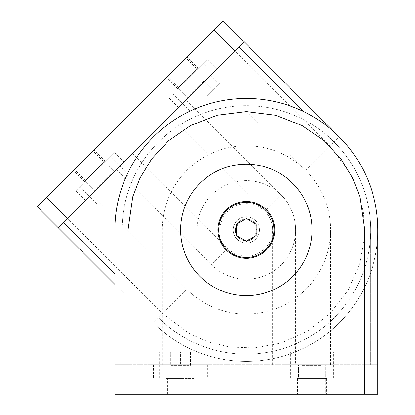 <?xml version="1.0" encoding="UTF-8"?>
<svg xmlns="http://www.w3.org/2000/svg" width="415" height="415" viewBox="0 0 415 415"><rect width="100%" height="100%" fill="white"/><g stroke="black" fill="none" stroke-linecap="round" stroke-linejoin="round"><path stroke-width="0.31" stroke-dasharray="2.08 1.56" d="M194.09 378.475L180.613 378.475L194.09 378.475L193.763 378.802L180.613 378.802L193.763 378.802L193.763 394.25L166.15 394.25L193.763 394.25M325.557 378.475L312.08 378.475L325.557 378.475L325.23 378.802L312.08 378.802L325.23 378.802L325.23 394.25L297.622 394.25L325.23 394.25M180.613 378.475L166.15 378.475L180.613 378.475C163.235 378.475 163.235 378.475 180.613 378.475C163.235 378.475 163.235 378.475 180.613 378.475M312.08 378.475L326.543 378.475L312.08 378.475C294.702 378.475 294.702 378.475 312.08 378.475C294.702 378.475 294.702 378.475 312.08 378.475M272.639 364.671L272.639 229.915A26.295 26.295 0 0 0 246.349 203.62A26.295 26.295 0 0 0 220.054 229.915L197.047 229.915A49.302 49.302 0 0 1 246.349 180.613A49.302 49.302 0 0 1 295.651 229.915L295.651 364.671L122.109 364.671L295.651 364.671M257.274 229.915A10.93 10.93 0 0 1 246.349 240.845A10.93 10.93 0 0 1 235.419 229.915A10.93 10.93 0 0 0 246.349 240.845A10.93 10.93 0 0 0 257.274 229.915A10.93 10.93 0 0 0 246.349 218.985A10.93 10.93 0 0 0 235.419 229.915A10.93 10.93 0 0 1 246.349 218.985A10.93 10.93 0 0 1 257.274 229.915A10.93 10.93 0 0 1 246.349 240.845A10.93 10.93 0 0 1 235.419 229.915A10.93 10.93 0 0 0 246.349 240.845A10.93 10.93 0 0 0 257.274 229.915A10.93 10.93 0 0 0 246.349 218.985A10.93 10.93 0 0 0 235.419 229.915A10.93 10.93 0 0 1 246.349 218.985A10.93 10.93 0 0 1 257.274 229.915M180.613 229.915A65.736 65.736 0 0 0 246.349 295.651A65.736 65.736 0 0 0 312.08 229.915A65.736 65.736 0 0 0 246.349 164.179A65.736 65.736 0 0 0 180.613 229.915A65.736 65.736 0 0 1 246.349 164.179A65.736 65.736 0 0 1 312.08 229.915A65.736 65.736 0 0 1 246.349 295.651A65.736 65.736 0 0 1 180.613 229.915A65.736 65.736 0 0 1 246.349 164.179A65.736 65.736 0 0 1 312.08 229.915A65.736 65.736 0 0 1 246.349 295.651A65.736 65.736 0 0 1 180.613 229.915M312.08 378.143L333.447 378.143L312.08 378.143M312.08 352.179L333.447 352.179L290.718 352.179L321.941 352.179L302.224 352.179L312.08 352.179L312.08 365.325L302.224 365.325L302.224 352.179L302.224 365.325L312.08 365.325L312.08 352.179M180.613 378.143L201.975 378.143L180.613 378.143M180.613 352.179L201.975 352.179L159.251 352.179L190.475 352.179L170.752 352.179L180.613 352.179L180.613 365.325L170.752 365.325L170.752 352.179L170.752 365.325L180.613 365.325L180.613 352.179M233.199 229.915A13.145 13.145 0 0 0 246.349 243.06A13.145 13.145 0 0 0 259.494 229.915A13.145 13.145 0 0 0 246.349 216.77A13.145 13.145 0 0 0 233.199 229.915A13.145 13.145 0 0 1 246.349 216.77A13.145 13.145 0 0 1 259.494 229.915A13.145 13.145 0 0 1 246.349 243.06A13.145 13.145 0 0 1 233.199 229.915A13.145 13.145 0 0 1 246.349 216.77A13.145 13.145 0 0 1 259.494 229.915A13.145 13.145 0 0 1 246.349 243.06A13.145 13.145 0 0 1 233.199 229.915A13.145 13.145 0 0 0 246.349 243.06A13.145 13.145 0 0 0 259.494 229.915A13.145 13.145 0 0 0 246.349 216.77A13.145 13.145 0 0 0 233.199 229.915M114.882 364.671L377.816 364.671L377.816 229.915A131.467 131.467 0 0 0 246.349 98.448A131.467 131.467 0 0 0 114.882 229.915L114.882 364.671L128.028 364.671L128.028 394.25L114.882 394.25L114.882 364.671M364.671 394.25L364.671 364.671L377.816 364.671L377.816 394.25L128.028 394.25M339.216 378.143L325.651 378.143L325.651 364.671L339.216 364.671L284.949 364.671L325.651 364.671L325.651 378.143L339.216 378.143L339.216 364.671M207.749 378.143L194.184 378.143L194.184 364.671L207.749 364.671L153.477 364.671L194.184 364.671L194.184 378.143L207.749 378.143L207.749 364.671M364.671 364.671L128.028 364.671M180.613 394.25L195.076 394.25L180.613 394.25M312.08 394.25L326.543 394.25L312.08 394.25M122.109 364.671L122.109 229.915L122.109 364.671M162.208 364.671L162.208 229.915L122.109 229.915A124.235 124.235 0 0 1 246.349 105.68A124.235 124.235 0 0 1 370.585 229.915A124.235 124.235 0 0 0 334.2 142.065L305.845 170.42A84.141 84.141 0 0 1 330.49 229.915A84.141 84.141 0 0 0 246.349 145.774A84.141 84.141 0 0 0 162.208 229.915M330.49 364.671L330.49 229.915A84.141 84.141 0 0 1 186.854 289.411L158.499 317.765A124.235 124.235 0 0 0 370.585 229.915L330.49 229.915M197.047 364.671L197.047 229.915M220.054 364.671L220.054 229.915M370.585 364.671L370.585 229.915L370.585 364.671M284.949 378.143L325.651 378.143L298.515 378.143L298.515 364.671L298.515 378.143L284.949 378.143L284.949 364.671M153.477 378.143L194.184 378.143L167.048 378.143L167.048 364.671L167.048 378.143L153.477 378.143L153.477 364.671M122.109 229.915A124.235 124.235 0 0 1 246.349 105.68A124.235 124.235 0 0 1 370.585 229.915M321.941 352.179L321.941 365.325L312.08 365.325L321.941 365.325L321.941 352.179M190.475 352.179L190.475 365.325L180.613 365.325L190.475 365.325L190.475 352.179M246.349 241.302L256.211 235.606L256.211 224.225L246.349 218.529L236.488 224.225L236.488 235.606L246.349 241.302M104.347 161.819L94.822 171.348L104.347 161.819L103.885 161.819L94.589 171.115L103.885 161.819L92.96 150.899L74.368 169.491L85.293 180.411L94.589 171.115L85.293 180.411L85.293 180.878M197.312 68.859L187.782 78.388L197.312 68.859L196.845 68.859L187.549 78.155L196.845 68.859L185.925 57.934L167.328 76.526L178.253 87.451L187.549 78.155L178.253 87.451L178.253 87.913M84.593 181.573L105.047 161.124L84.593 181.573L73.439 170.42L93.889 149.965L73.439 170.42M105.047 161.124L93.889 149.965M177.558 88.613L198.007 68.159L177.558 88.613L166.399 77.455L186.854 57.005L166.399 77.455M198.007 68.159L186.854 57.005M169.652 116.034L264.941 211.323A26.295 26.295 0 0 1 256.413 254.208A26.295 26.295 0 0 1 227.757 248.507L211.489 264.775A49.302 49.302 0 0 0 295.651 229.915A49.302 49.302 0 0 0 281.209 195.055L185.925 99.766L63.215 222.476L185.925 99.766M203.122 63.511L172.91 93.728L203.122 63.511L221.48 81.874L191.268 112.086L221.48 81.874M172.91 93.728L191.268 112.086M110.157 156.476L79.945 186.688L110.157 156.476L128.52 174.834L98.308 205.046L128.52 174.834M79.945 186.688L98.308 205.046M217.917 229.915A28.428 28.428 0 0 0 246.349 258.343A28.428 28.428 0 0 0 274.777 229.915A28.428 28.428 0 0 0 246.349 201.483A28.428 28.428 0 0 0 217.917 229.915M273.957 229.915A27.608 27.608 0 0 0 246.349 202.307A27.608 27.608 0 0 0 218.741 229.915A27.608 27.608 0 0 0 246.349 257.523A27.608 27.608 0 0 0 273.957 229.915M37.184 206.675L223.109 20.75L339.309 136.955A131.467 131.467 0 0 1 339.309 322.875A131.467 131.467 0 0 1 153.384 322.875L58.1 227.591L244.025 41.666M46.48 197.379L162.68 313.579L153.384 322.875L114.882 284.368M207.204 59.433L197.607 69.025L207.137 78.554L216.729 68.957L178.357 107.335L207.137 78.554L197.607 69.025L207.204 59.433L216.729 68.957M114.239 152.393L104.647 161.985L114.177 171.514L123.769 161.923L85.391 200.3L114.177 171.514L104.647 161.985L114.239 152.393L123.769 161.923M63.215 222.476L114.882 274.144M91.565 194.127L186.854 289.411M210.555 75.131L305.845 170.42M116.2 169.491L211.489 264.775M132.468 153.223L227.757 248.507M238.91 46.781L303.79 111.661M158.499 317.765A124.235 124.235 0 0 0 334.2 317.765A124.235 124.235 0 0 0 334.2 142.065M168.827 97.805L197.607 69.025L178.419 88.213L187.948 97.743L178.419 88.213L168.827 97.805L178.357 107.335M75.867 190.77L104.647 161.985L85.459 181.173L94.988 190.703L85.459 181.173L75.867 190.77L85.391 200.3M339.309 136.955A131.467 131.467 0 0 1 339.309 322.875A131.467 131.467 0 0 1 153.384 322.875A131.467 131.467 0 0 0 339.309 322.875A131.467 131.467 0 0 0 339.309 136.955L330.013 146.251L213.813 30.046M94.822 171.348C82.533 183.638 82.533 183.638 94.822 171.348C82.533 183.638 82.533 183.638 94.822 171.348M187.782 78.388C175.493 90.678 175.493 90.678 187.782 78.388C175.493 90.678 175.493 90.678 187.782 78.388M199.402 103.952L213.346 90.008L199.402 103.952L190.106 94.656L199.402 103.952M106.442 196.912L120.386 182.968L106.442 196.912L97.146 187.616L106.442 196.912M74.368 169.491L92.96 150.899M167.328 76.526L185.925 57.934M213.346 90.008L204.05 80.712L197.078 87.684L206.374 96.98L197.078 87.684L190.106 94.656L204.05 80.712L213.346 90.008M120.386 182.968L111.09 173.672L104.118 180.644L113.414 189.94L104.118 180.644L97.146 187.616L111.09 173.672L120.386 182.968M257.347 226.969L249.296 218.918L238.298 221.864L235.352 232.862L243.403 240.913L254.4 237.966L257.347 226.969L254.4 237.966L243.403 240.913L235.352 232.862L238.298 221.864L249.296 218.918L257.347 226.969M295.651 229.915L272.639 229.915M180.613 378.802L167.468 378.802L180.613 378.802M312.08 378.802L298.935 378.802L312.08 378.802M281.209 195.055L264.941 211.323M162.68 313.579L189.458 333.66L207.806 341.784L229.614 347.049L254.369 347.962L280.799 343.112L306.846 331.601L330.013 313.579L348.035 290.412L359.546 264.365L364.396 237.935L363.483 213.18L358.218 191.372L350.094 173.024L330.013 146.251M166.15 378.475L166.15 394.25M297.622 378.475L297.622 394.25M333.447 378.143L333.447 352.179M201.975 378.143L201.975 352.179M195.076 378.475L195.076 394.25M326.543 378.475L326.543 394.25M290.718 378.143L290.718 352.179M159.251 378.143L159.251 352.179M167.468 394.25L167.468 378.802L167.136 378.475M298.935 394.25L298.935 378.802L298.608 378.475"/><path stroke-width="0.62" d="M180.613 229.915A65.736 65.736 0 0 0 246.349 295.651A65.736 65.736 0 0 0 312.08 229.915A65.736 65.736 0 0 0 246.349 164.179A65.736 65.736 0 0 0 180.613 229.915M274.777 229.915A28.428 28.428 0 0 1 246.349 258.343A28.428 28.428 0 0 1 217.917 229.915A28.428 28.428 0 0 1 246.349 201.483A28.428 28.428 0 0 1 274.777 229.915M218.741 229.915A27.608 27.608 0 0 1 246.349 202.307A27.608 27.608 0 0 1 273.957 229.915A27.608 27.608 0 0 1 246.349 257.523A27.608 27.608 0 0 1 218.741 229.915M377.816 394.25L377.816 229.915L364.671 229.915L364.671 394.25L377.816 394.25M128.028 394.25L128.028 229.915L114.882 229.915L114.882 394.25L364.671 394.25M114.882 229.915A131.467 131.467 0 0 1 246.349 98.448A131.467 131.467 0 0 1 377.816 229.915A131.467 131.467 0 0 0 246.349 98.448A131.467 131.467 0 0 0 114.882 229.915M256.211 224.225L256.211 235.606L246.349 241.302L236.488 235.606L236.488 224.225L246.349 218.529L256.211 224.225M114.882 284.368L37.184 206.675L58.1 227.591L67.396 218.295L46.48 197.379L37.184 206.675M46.48 197.379L223.109 20.75L339.309 136.955M244.025 41.666L67.396 218.295M114.882 274.144L63.215 222.476M238.91 46.781L303.79 111.661M128.028 229.915L132.758 196.783L139.99 178.066L151.693 158.924L168.547 140.768L190.667 125.512L217.221 115.235L246.349 111.594L275.472 115.235L302.027 125.512L324.146 140.768L341.006 158.924L352.703 178.066L359.935 196.783L364.671 229.915M213.813 30.046L234.729 50.962"/></g></svg>
